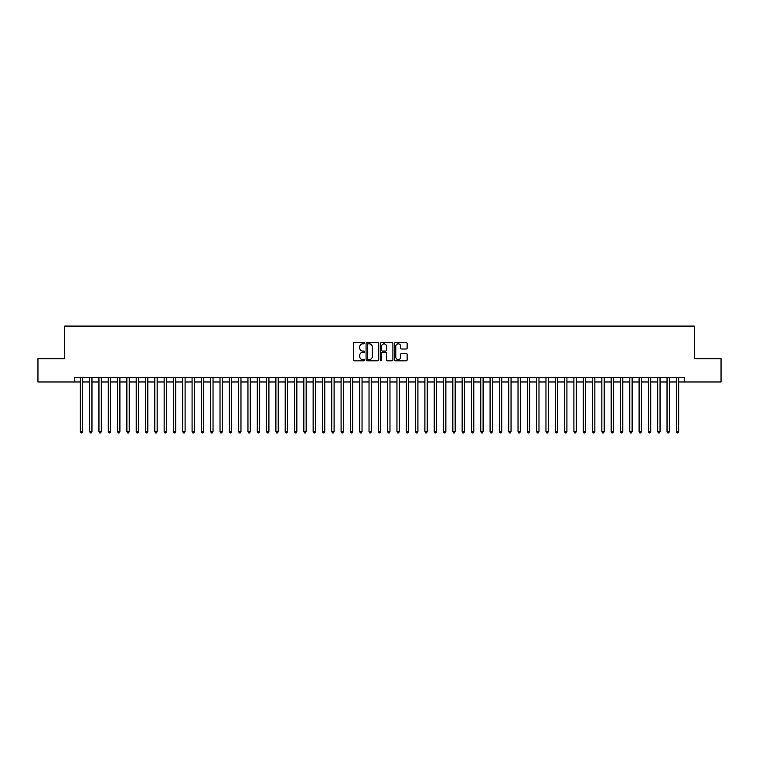 <?xml version="1.0" encoding="UTF-8"?>
<svg xmlns="http://www.w3.org/2000/svg" width="759" height="759" viewBox="0 0 759 759"><rect width="100%" height="100%" fill="white"/><g stroke="black" fill="none" stroke-linecap="round" stroke-linejoin="round"><path stroke-width="1.14" d="M364.595 343.201A0.636 0.636 0 0 0 363.959 342.556L354.244 342.556A0.911 0.911 0 0 0 353.333 343.476L353.333 359.927A0.911 0.911 0 0 0 354.244 360.838L363.959 360.838A0.636 0.636 0 0 0 364.595 360.202A0.636 0.636 0 0 0 363.959 359.567L362.707 359.567A2.922 2.922 0 0 1 359.775 356.635L359.775 355.269A2.922 2.922 0 0 1 362.707 352.337L363.959 352.337A0.636 0.636 0 0 0 364.595 351.702A0.636 0.636 0 0 0 363.959 351.056L362.707 351.056A2.922 2.922 0 0 1 359.775 348.134L359.775 346.768A2.922 2.922 0 0 1 362.707 343.836L363.959 343.836A0.636 0.636 0 0 0 364.595 343.201M406.217 349.007A0.911 0.911 0 0 0 407.128 348.087L407.128 343.476A0.911 0.911 0 0 0 406.217 342.556L395.43 342.556A0.911 0.911 0 0 0 394.519 343.476L394.519 359.927A0.911 0.911 0 0 0 395.43 360.838L406.217 360.838A0.911 0.911 0 0 0 407.128 359.927L407.128 354.349A0.911 0.911 0 0 0 406.217 353.438L401.596 353.438A0.911 0.911 0 0 0 400.686 354.349L400.686 357.119A2.448 2.448 0 0 1 398.238 359.567A2.448 2.448 0 0 1 395.79 357.119L395.79 346.284A2.448 2.448 0 0 1 398.238 343.836A2.448 2.448 0 0 1 400.686 346.284L400.686 348.087A0.911 0.911 0 0 0 401.596 349.007L406.217 349.007M74.505 381.967L37.95 381.967L37.95 358.684L64.724 358.684L64.724 326.095L694.276 326.095L694.276 358.684L721.05 358.684L721.05 381.967L684.495 381.967L684.495 377.308L74.505 377.308L74.505 381.967L80.321 381.967M378.703 343.476A0.911 0.911 0 0 0 377.783 342.556L366.995 342.556A0.911 0.911 0 0 0 366.085 343.476L366.085 359.927A0.911 0.911 0 0 0 366.995 360.838L377.783 360.838A0.911 0.911 0 0 0 378.703 359.927L378.703 343.476M381.217 342.556L392.005 342.556A0.911 0.911 0 0 1 392.915 343.476L392.915 359.927A0.911 0.911 0 0 1 392.005 360.838L387.384 360.838A0.911 0.911 0 0 1 386.473 359.927L386.473 353.258A0.911 0.911 0 0 0 385.553 352.337L382.498 352.337A0.911 0.911 0 0 0 381.578 353.258L381.578 360.202A0.636 0.636 0 0 1 380.942 360.838A0.636 0.636 0 0 1 380.297 360.202L380.297 343.476A0.911 0.911 0 0 1 381.217 342.556M82.655 381.967L89.638 381.967M91.962 381.967L98.945 381.967M101.279 381.967L108.262 381.967M110.586 381.967L117.579 381.967M119.903 381.967L126.886 381.967M129.22 381.967L136.203 381.967M138.527 381.967L145.51 381.967M147.844 381.967L154.827 381.967M157.151 381.967L164.143 381.967M166.468 381.967L173.45 381.967M175.784 381.967L182.767 381.967M185.092 381.967L192.074 381.967M194.408 381.967L201.391 381.967M203.716 381.967L210.708 381.967M213.032 381.967L220.015 381.967M222.349 381.967L229.332 381.967M231.656 381.967L238.639 381.967M240.973 381.967L247.956 381.967M250.28 381.967L257.273 381.967M259.597 381.967L266.58 381.967M268.914 381.967L275.897 381.967M278.221 381.967L285.204 381.967M287.538 381.967L294.52 381.967M296.845 381.967L303.837 381.967M306.162 381.967L313.144 381.967M315.478 381.967L322.461 381.967M324.786 381.967L331.768 381.967M334.102 381.967L341.085 381.967M343.41 381.967L350.402 381.967M352.726 381.967L359.709 381.967M362.043 381.967L369.026 381.967M371.35 381.967L378.333 381.967M380.667 381.967L387.65 381.967M389.974 381.967L396.957 381.967M399.291 381.967L406.274 381.967M408.598 381.967L415.59 381.967M417.915 381.967L424.898 381.967M427.232 381.967L434.214 381.967M436.539 381.967L443.522 381.967M445.856 381.967L452.838 381.967M455.163 381.967L462.155 381.967M464.48 381.967L471.462 381.967M473.796 381.967L480.779 381.967M483.103 381.967L490.086 381.967M492.42 381.967L499.403 381.967M501.727 381.967L508.72 381.967M511.044 381.967L518.027 381.967M520.361 381.967L527.344 381.967M529.668 381.967L536.651 381.967M538.985 381.967L545.968 381.967M548.292 381.967L555.284 381.967M557.609 381.967L564.592 381.967M566.926 381.967L573.908 381.967M576.233 381.967L583.216 381.967M585.55 381.967L592.532 381.967M594.857 381.967L601.849 381.967M604.173 381.967L611.156 381.967M613.49 381.967L620.473 381.967M622.797 381.967L629.78 381.967M632.114 381.967L639.097 381.967M641.421 381.967L648.414 381.967M650.738 381.967L657.721 381.967M660.055 381.967L667.038 381.967M669.362 381.967L676.345 381.967M678.679 381.967L684.495 381.967M368.001 343.836A0.636 0.636 0 0 0 367.365 344.482L367.365 358.922A0.636 0.636 0 0 0 368.001 359.567L369.329 359.567A2.922 2.922 0 0 0 372.252 356.635L372.252 346.768A2.922 2.922 0 0 0 369.329 343.836L368.001 343.836M386.473 346.332A2.448 2.448 0 0 0 384.026 343.884A2.448 2.448 0 0 0 381.578 346.332L381.578 350.146A0.911 0.911 0 0 0 382.498 351.056L385.553 351.056A0.911 0.911 0 0 0 386.473 350.146L386.473 346.332M82.655 377.308L82.655 431.7L80.321 431.7L80.321 377.308M82.655 431.7L81.953 432.905L81.023 432.905L80.321 431.7M91.962 377.308L91.962 431.7L89.638 431.7L89.638 377.308M91.962 431.7L91.27 432.905L90.33 432.905L89.638 431.7M101.279 377.308L101.279 431.7L98.945 431.7L98.945 377.308M101.279 431.7L100.577 432.905L99.647 432.905L98.945 431.7M110.586 377.308L110.586 431.7L108.262 431.7L108.262 377.308M110.586 431.7L109.894 432.905L108.964 432.905L108.262 431.7M119.903 377.308L119.903 431.7L117.579 431.7L117.579 377.308M119.903 431.7L119.201 432.905L118.271 432.905L117.579 431.7M129.22 377.308L129.22 431.7L126.886 431.7L126.886 377.308M129.22 431.7L128.518 432.905L127.588 432.905L126.886 431.7M138.527 377.308L138.527 431.7L136.203 431.7L136.203 377.308M138.527 431.7L137.834 432.905L136.895 432.905L136.203 431.7M147.844 377.308L147.844 431.7L145.51 431.7L145.51 377.308M147.844 431.7L147.142 432.905L146.212 432.905L145.51 431.7M157.151 377.308L157.151 431.7L154.827 431.7L154.827 377.308M157.151 431.7L156.458 432.905L155.529 432.905L154.827 431.7M166.468 377.308L166.468 431.7L164.143 431.7L164.143 377.308M166.468 431.7L165.766 432.905L164.836 432.905L164.143 431.7M175.784 377.308L175.784 431.7L173.45 431.7L173.45 377.308M175.784 431.7L175.082 432.905L174.153 432.905L173.45 431.7M185.092 377.308L185.092 431.7L182.767 431.7L182.767 377.308M185.092 431.7L184.399 432.905L183.46 432.905L182.767 431.7M194.408 377.308L194.408 431.7L192.074 431.7L192.074 377.308M194.408 431.7L193.706 432.905L192.777 432.905L192.074 431.7M203.716 377.308L203.716 431.7L201.391 431.7L201.391 377.308M203.716 431.7L203.023 432.905L202.093 432.905L201.391 431.7M213.032 377.308L213.032 431.7L210.708 431.7L210.708 377.308M213.032 431.7L212.33 432.905L211.4 432.905L210.708 431.7M222.349 377.308L222.349 431.7L220.015 431.7L220.015 377.308M222.349 431.7L221.647 432.905L220.717 432.905L220.015 431.7M231.656 377.308L231.656 431.7L229.332 431.7L229.332 377.308M231.656 431.7L230.964 432.905L230.024 432.905L229.332 431.7M240.973 377.308L240.973 431.7L238.639 431.7L238.639 377.308M240.973 431.7L240.271 432.905L239.341 432.905L238.639 431.7M250.28 377.308L250.28 431.7L247.956 431.7L247.956 377.308M250.28 431.7L249.588 432.905L248.658 432.905L247.956 431.7M259.597 377.308L259.597 431.7L257.273 431.7L257.273 377.308M259.597 431.7L258.895 432.905L257.965 432.905L257.273 431.7M268.914 377.308L268.914 431.7L266.58 431.7L266.58 377.308M268.914 431.7L268.212 432.905L267.282 432.905L266.58 431.7M278.221 377.308L278.221 431.7L275.897 431.7L275.897 377.308M278.221 431.7L277.528 432.905L276.589 432.905L275.897 431.7M287.538 377.308L287.538 431.7L285.204 431.7L285.204 377.308M287.538 431.7L286.836 432.905L285.906 432.905L285.204 431.7M296.845 377.308L296.845 431.7L294.52 431.7L294.52 377.308M296.845 431.7L296.152 432.905L295.223 432.905L294.52 431.7M306.162 377.308L306.162 431.7L303.837 431.7L303.837 377.308M306.162 431.7L305.46 432.905L304.53 432.905L303.837 431.7M315.478 377.308L315.478 431.7L313.144 431.7L313.144 377.308M315.478 431.7L314.776 432.905L313.846 432.905L313.144 431.7M324.786 377.308L324.786 431.7L322.461 431.7L322.461 377.308M324.786 431.7L324.093 432.905L323.154 432.905L322.461 431.7M334.102 377.308L334.102 431.7L331.768 431.7L331.768 377.308M334.102 431.7L333.4 432.905L332.47 432.905L331.768 431.7M343.41 377.308L343.41 431.7L341.085 431.7L341.085 377.308M343.41 431.7L342.717 432.905L341.787 432.905L341.085 431.7M352.726 377.308L352.726 431.7L350.402 431.7L350.402 377.308M352.726 431.7L352.024 432.905L351.094 432.905L350.402 431.7M362.043 377.308L362.043 431.7L359.709 431.7L359.709 377.308M362.043 431.7L361.341 432.905L360.411 432.905L359.709 431.7M371.35 377.308L371.35 431.7L369.026 431.7L369.026 377.308M371.35 431.7L370.648 432.905L369.718 432.905L369.026 431.7M380.667 377.308L380.667 431.7L378.333 431.7L378.333 377.308M380.667 431.7L379.965 432.905L379.035 432.905L378.333 431.7M389.974 377.308L389.974 431.7L387.65 431.7L387.65 377.308M389.974 431.7L389.282 432.905L388.352 432.905L387.65 431.7M399.291 377.308L399.291 431.7L396.957 431.7L396.957 377.308M399.291 431.7L398.589 432.905L397.659 432.905L396.957 431.7M408.598 377.308L408.598 431.7L406.274 431.7L406.274 377.308M408.598 431.7L407.906 432.905L406.976 432.905L406.274 431.7M417.915 377.308L417.915 431.7L415.59 431.7L415.59 377.308M417.915 431.7L417.213 432.905L416.283 432.905L415.59 431.7M427.232 377.308L427.232 431.7L424.898 431.7L424.898 377.308M427.232 431.7L426.53 432.905L425.6 432.905L424.898 431.7M436.539 377.308L436.539 431.7L434.214 431.7L434.214 377.308M436.539 431.7L435.846 432.905L434.907 432.905L434.214 431.7M445.856 377.308L445.856 431.7L443.522 431.7L443.522 377.308M445.856 431.7L445.154 432.905L444.224 432.905L443.522 431.7M455.163 377.308L455.163 431.7L452.838 431.7L452.838 377.308M455.163 431.7L454.47 432.905L453.54 432.905L452.838 431.7M464.48 377.308L464.48 431.7L462.155 431.7L462.155 377.308M464.48 431.7L463.777 432.905L462.848 432.905L462.155 431.7M473.796 377.308L473.796 431.7L471.462 431.7L471.462 377.308M473.796 431.7L473.094 432.905L472.164 432.905L471.462 431.7M483.103 377.308L483.103 431.7L480.779 431.7L480.779 377.308M483.103 431.7L482.411 432.905L481.472 432.905L480.779 431.7M492.42 377.308L492.42 431.7L490.086 431.7L490.086 377.308M492.42 431.7L491.718 432.905L490.788 432.905L490.086 431.7M501.727 377.308L501.727 431.7L499.403 431.7L499.403 377.308M501.727 431.7L501.035 432.905L500.105 432.905L499.403 431.7M511.044 377.308L511.044 431.7L508.72 431.7L508.72 377.308M511.044 431.7L510.342 432.905L509.412 432.905L508.72 431.7M520.361 377.308L520.361 431.7L518.027 431.7L518.027 377.308M520.361 431.7L519.659 432.905L518.729 432.905L518.027 431.7M529.668 377.308L529.668 431.7L527.344 431.7L527.344 377.308M529.668 431.7L528.976 432.905L528.036 432.905L527.344 431.7M538.985 377.308L538.985 431.7L536.651 431.7L536.651 377.308M538.985 431.7L538.283 432.905L537.353 432.905L536.651 431.7M548.292 377.308L548.292 431.7L545.968 431.7L545.968 377.308M548.292 431.7L547.6 432.905L546.67 432.905L545.968 431.7M557.609 377.308L557.609 431.7L555.284 431.7L555.284 377.308M557.609 431.7L556.907 432.905L555.977 432.905L555.284 431.7M566.926 377.308L566.926 431.7L564.592 431.7L564.592 377.308M566.926 431.7L566.223 432.905L565.294 432.905L564.592 431.7M576.233 377.308L576.233 431.7L573.908 431.7L573.908 377.308M576.233 431.7L575.54 432.905L574.601 432.905L573.908 431.7M585.55 377.308L585.55 431.7L583.216 431.7L583.216 377.308M585.55 431.7L584.847 432.905L583.918 432.905L583.216 431.7M594.857 377.308L594.857 431.7L592.532 431.7L592.532 377.308M594.857 431.7L594.164 432.905L593.234 432.905L592.532 431.7M604.173 377.308L604.173 431.7L601.849 431.7L601.849 377.308M604.173 431.7L603.471 432.905L602.542 432.905L601.849 431.7M613.49 377.308L613.49 431.7L611.156 431.7L611.156 377.308M613.49 431.7L612.788 432.905L611.858 432.905L611.156 431.7M622.797 377.308L622.797 431.7L620.473 431.7L620.473 377.308M622.797 431.7L622.105 432.905L621.166 432.905L620.473 431.7M632.114 377.308L632.114 431.7L629.78 431.7L629.78 377.308M632.114 431.7L631.412 432.905L630.482 432.905L629.78 431.7M641.421 377.308L641.421 431.7L639.097 431.7L639.097 377.308M641.421 431.7L640.729 432.905L639.799 432.905L639.097 431.7M650.738 377.308L650.738 431.7L648.414 431.7L648.414 377.308M650.738 431.7L650.036 432.905L649.106 432.905L648.414 431.7M660.055 377.308L660.055 431.7L657.721 431.7L657.721 377.308M660.055 431.7L659.353 432.905L658.423 432.905L657.721 431.7M669.362 377.308L669.362 431.7L667.038 431.7L667.038 377.308M669.362 431.7L668.67 432.905L667.73 432.905L667.038 431.7M678.679 377.308L678.679 431.7L676.345 431.7L676.345 377.308M678.679 431.7L677.977 432.905L677.047 432.905L676.345 431.7"/></g></svg>
